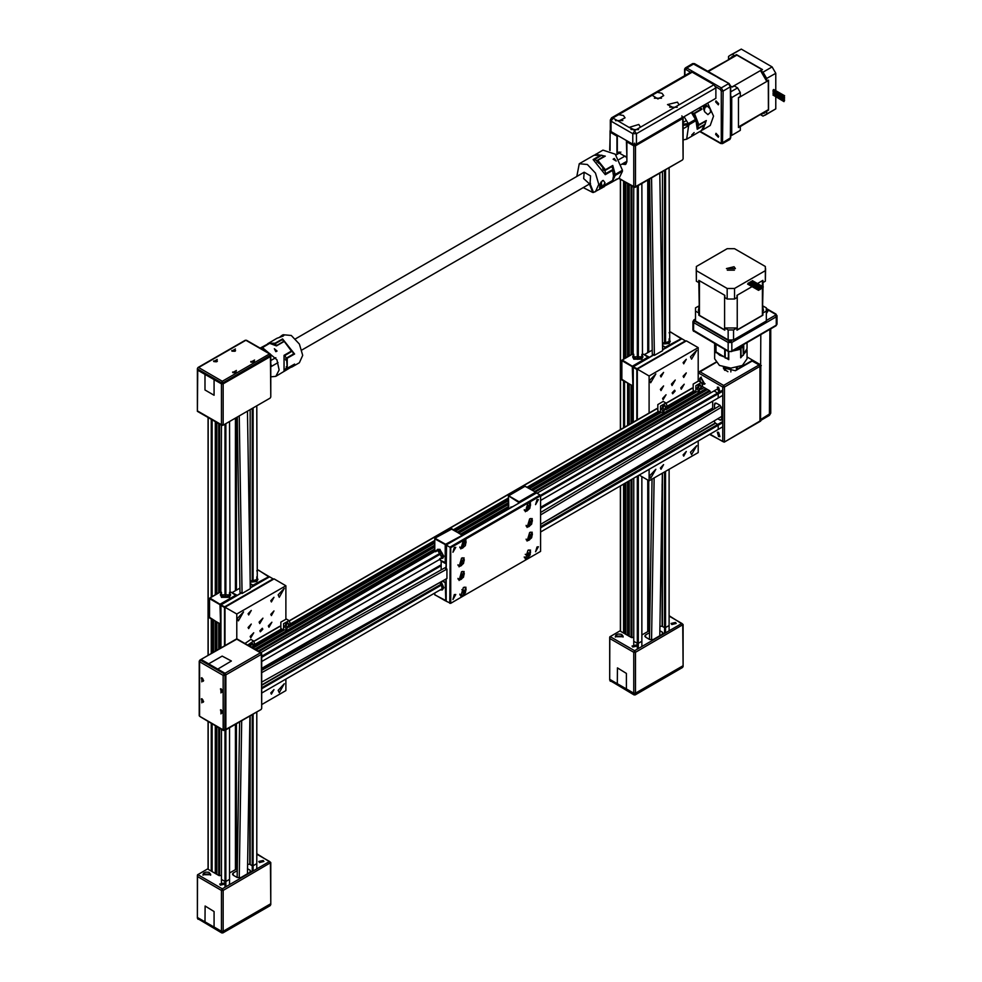 <?xml version="1.0" encoding="UTF-8"?>
<svg xmlns="http://www.w3.org/2000/svg" width="982" height="982" viewBox="0 0 982 982"><rect width="100%" height="100%" fill="white"/><g stroke="black" fill="none" stroke-linecap="round" stroke-linejoin="round"><path stroke-width="1.47" d="M251.809 865.461L249.809 864.307L249.809 722.224M250.165 409.592L250.165 580.362M250.165 715.817L250.165 864.516M247.55 864.307L249.809 864.307L249.809 722.261M213.524 620.256L213.524 652.208L213.524 620.256M235.643 869.536L235.643 724.2M235.643 590.575L235.643 417.976M236.367 417.559L236.367 590.17M236.367 723.783L236.367 869.131M235.459 869.647L235.459 724.311M235.459 590.698L235.459 418.087M221.38 882.683L221.38 729.295M225.013 597.338L220.84 594.883L221.38 425.169M225.013 887.212L225.013 729.908L223.196 729.908L199.579 716.271L199.579 661.745L223.196 675.371L223.196 729.908L224.743 730.498L225.013 675.371L224.105 673.799L200.488 660.174L201.396 659.646L225.013 673.271L225.921 674.855L225.921 729.381L225.013 729.908L225.921 729.381L225.921 886.697M225.921 597.338L225.013 597.289L225.013 424.114M229.555 421.499L230.095 594.883L225.921 597.24L225.921 423.598M229.555 884.598L229.555 727.723M256.805 868.861L256.805 711.987M250.128 580.362L253.16 581.602L257.333 579.159L256.805 405.762M253.172 870.96L253.172 714.086M253.172 581.565L253.172 407.861M252.264 871.488L252.264 714.614M252.264 581.602L252.264 408.389M249.993 872.274L250.741 871.23L249.993 870.175L249.993 872.274L240.909 877.515L237.276 877.515L233.188 875.158L233.188 873.059L232.427 874.103L233.188 875.158M247.489 868.726L249.993 870.175M256.805 854.18L269.51 861.521L222.288 888.796L221.38 890.367L221.38 931.267L223.196 931.267L221.38 931.267L214.113 927.069L214.113 911.505L205.164 905.969L205.029 921.828L197.763 917.63L221.38 931.267L221.38 932.311L197.763 918.673L197.394 917.102L197.517 874.888L207.57 868.972L218.925 875.527L221.38 875.453M256.351 863.878L253.626 865.461M237.276 868.604L229.555 873.059M229.101 879.614L226.376 881.185M224.559 881.185L221.834 879.614M233.188 873.059L237.239 870.715M259.518 862.577L258.769 861.521L263.151 860.478L263.913 861.521L259.518 862.577M220.471 885.126L219.722 884.07L224.105 883.027L224.853 884.07L220.471 885.126M197.763 876.73L221.38 890.367L223.196 890.367L270.799 862.577L269.51 861.521L270.418 863.092L270.799 903.477L270.16 905.637L270.799 904.52L223.196 932.311L221.38 932.311L222.926 932.9L223.196 931.267L270.418 903.992L223.196 931.267L223.196 890.367L222.288 888.796L197.763 874.631M210.627 874.741L203.065 874.741M204.219 872.691L202.992 874.324L210.7 874.324L210.7 875.158M219.772 592.293L221.38 592.256L219.514 592.269L209.841 598.038L219.416 592.514M221.38 592.527L221.38 597.24L229.555 597.24L229.555 592.527M219.931 623.779L209.485 617.752L209.485 598.664L219.931 604.691L220.545 624.012L209.583 617.985L209.326 598.455L209.841 598.038L220.655 604.691L220.287 604.065L235.913 595.043L236.269 595.669L231.519 592.514M229.555 592.416L231.151 592.293M221.38 593.091L220.324 594.883L230.598 594.883L229.309 597.375M221.625 597.375L220.324 594.883M220.925 623.791L220.029 624.012L209.485 617.334M230.598 594.883L229.555 593.091M256.805 570.923L257.8 570.346M250.152 582.154L256.805 581.516L256.805 576.802M253.172 585.886L252.73 585.456M256.805 577.355L257.849 579.675L256.56 581.651M250.177 583.566L252.988 585.186L269.117 576.581L258.524 570.346M257.849 579.159L250.152 581.725M250.25 587.923L269.51 576.802L273.143 578.889L225.013 606.68L225.013 607.465M242.075 592.637L220.925 604.851L225.234 607.072M220.925 647.936L220.925 605.378L224.559 607.465L224.559 645.837M242.063 592.121L236.822 595.669M253.172 586.229L250.238 587.396M232.28 592.772L236.822 595.153M239.927 588.108L232.28 592.527M253.172 585.714L250.189 583.983M239.24 877.945L241.732 720.69M247.403 873.771L249.907 715.976M237.141 877.442L239.608 721.917M240.001 592.281L237.227 417.068M247.452 411.163L250.263 588.746L242.088 593.459L239.289 415.877M270.799 360.541L275.795 357.657M270.799 366.838L278.041 362.653M214.113 395.194L205.029 389.952L205.029 374.387L197.763 370.202L197.763 369.146L221.38 382.784L221.38 383.827L214.113 379.641L214.113 395.194M270.418 356.564L223.196 383.827L221.38 383.827L223.196 383.827L222.288 381.212L198.671 367.575L245.905 340.312L269.51 353.937L222.288 381.212L221.38 382.784L223.196 382.784L270.799 354.993L269.51 353.937L270.418 356.564L223.196 383.827L223.196 424.727L221.38 424.727L221.65 425.316L222.926 425.316L270.16 398.054L270.799 396.937L270.418 356.564M197.763 411.102L221.38 424.727L221.38 383.827L197.763 370.202L197.394 411.311L197.394 368.631L198.033 367.513L197.394 368.631L198.033 367.513L245.255 340.251L246.543 340.251L245.255 340.251M664.139 627.4L662.138 626.246L662.138 484.163L662.138 626.246L659.879 626.246M662.494 171.531L662.494 342.301L664.593 343.467L664.593 170.328M662.494 473.128L662.494 626.455M625.853 182.578L625.853 357.681L625.853 182.578M625.853 482.751L625.853 634.347L625.853 482.751M647.973 631.487L647.973 480.161M647.973 352.526L647.973 179.915M648.697 179.51L648.697 352.108M648.697 480.579L648.697 631.07M647.789 631.598L647.789 480.051M647.789 352.636L647.789 180.025M633.709 644.622L633.709 478.222M637.343 359.277L633.169 356.834L633.709 187.108M637.343 649.163L637.343 476.123M638.239 359.277L637.343 359.24L637.343 186.064M638.251 648.636L638.251 475.595M641.884 183.438L642.424 356.834L638.251 359.191L638.251 185.537M641.884 646.537L641.884 476.651M669.123 630.812L669.123 469.31M665.489 343.553L669.663 341.098L669.123 167.713M665.501 632.911L665.501 471.397M664.593 343.553L665.501 343.504L665.501 169.8M664.593 633.427L664.593 471.925M662.322 634.212L663.071 633.169L662.322 632.126L662.322 634.212L653.239 639.466L649.605 639.466L645.518 637.097L645.518 634.998L644.757 636.054L645.518 637.097M659.806 630.677L662.322 632.126M669.123 616.131L681.839 623.472L634.618 650.735L633.709 652.306L633.709 693.206L635.526 693.206L633.709 693.206L626.442 689.008L626.442 673.456L617.494 667.92L617.359 683.767L610.092 679.569L633.709 693.206L633.709 694.262L610.092 680.624L609.724 679.053L609.847 636.839L619.9 630.91L631.254 637.465L633.709 637.392M668.668 625.829L665.956 627.4M649.605 630.542L641.884 634.998M641.43 641.553L638.705 643.136M636.888 643.136L634.163 641.553M645.518 634.998L649.568 632.666M671.848 624.515L671.099 623.472L675.481 622.416L676.242 623.472L671.848 624.515M632.801 647.064L632.052 646.021L636.434 644.965L637.183 646.021L632.801 647.064M610.092 638.668L633.709 652.306L635.526 652.306L683.128 624.515L681.839 623.472L682.748 625.043L683.128 665.415L682.49 667.576L683.128 666.471L635.526 694.262L633.709 694.262L635.256 694.839L635.526 693.206L682.748 665.943L635.526 693.206L635.526 652.306L634.618 650.735L610.092 636.582M622.956 636.68L615.395 636.68M616.549 634.642L615.321 636.262L623.03 636.262L623.03 637.097M632.101 354.244L633.709 354.195L631.843 354.22L622.171 359.977L631.745 354.453M633.709 354.465L633.709 359.191L641.884 359.191L641.884 354.465M632.261 385.717L621.815 379.69L621.815 360.603L632.261 366.63L632.874 385.963L621.913 379.924L621.655 360.394L622.171 359.977L632.985 366.63L632.617 366.004L648.243 356.982L648.599 357.62L643.848 354.453M641.884 354.367L643.48 354.244M633.709 355.03L632.654 356.834L642.928 356.834L641.639 359.326M633.942 359.326L632.654 356.834M633.255 385.742L632.359 385.963L621.815 379.273M642.928 356.834L641.884 355.03M669.123 332.873L670.129 332.297M662.482 344.093L669.123 343.454L669.123 338.741M669.123 339.306L670.178 341.626L668.889 343.59M662.506 345.504L665.317 347.125L681.447 338.532L670.853 332.297M670.178 341.098L662.482 343.675M662.58 349.862L681.839 338.741L685.473 340.84L637.343 368.631L637.343 369.416M654.405 354.588L633.255 366.789L637.563 369.023M633.255 422.162L633.255 367.317L636.888 369.416L636.888 420.063M654.393 354.06L649.151 357.62M665.501 348.18L662.568 349.347M644.609 354.711L649.151 357.092M652.257 350.046L644.609 354.465M665.501 347.653L662.519 345.934M651.569 639.896L654.135 477.964M659.732 635.71L662.31 473.238M649.47 639.38L652.011 479.191M652.33 354.22L649.556 179.006M659.781 173.102L662.592 350.684L654.417 355.398L651.618 177.816M619.09 159.452L625.117 155.978M683.128 122.492L685.608 121.056M615.898 155.009L620.882 152.136M621.348 164.448L626.897 161.244L625.436 164.473L621.901 164.129M683.128 128.777L688.922 125.438M626.897 160.901L626.897 158.102M625.976 162.104L626.823 162.177M626.847 161.993L625.509 162.042M626.442 157.145L617.359 151.903L617.359 136.338L610.092 132.14L610.092 131.097L633.709 144.722L633.709 145.778L626.442 141.58L626.897 156.875M681.839 115.888L682.748 118.503L635.526 145.778L633.709 145.778L635.526 145.778L634.618 143.151L633.709 144.722L635.526 144.722L683.128 116.932M623.717 163.073L626.221 163.749M619.016 178.196L633.979 187.267L635.256 187.267L635.526 186.678L633.709 186.678L633.709 145.778L626.897 141.838L626.897 161.244M618.721 152.382L618.721 153.376M616.905 154.432L616.905 136.081L610.092 132.14L610.092 150.43M682.748 118.503L635.526 145.778L635.526 186.678L682.49 159.992L683.128 158.888L682.748 118.503M672.216 392.8L674.695 390.185L675.125 391.118L672.645 393.745L672.216 392.8M662.543 398.385L666.029 394.703L663.145 399.711L662.543 398.385M680.71 387.902L684.196 384.22L681.312 389.216L680.71 387.902M683.141 376.266L686.344 372.878L683.693 377.481L683.141 376.266M683.141 362.628L686.344 359.252L683.693 363.843L683.141 362.628M660.444 375.738L663.648 372.362L660.984 376.953L660.444 375.738M660.444 389.375L663.648 385.987L660.984 390.591L660.444 389.375M660.444 468.033L663.648 464.646L660.984 469.249L660.444 468.033M683.141 454.924L686.344 451.536L683.693 456.139L683.141 454.924M671.442 384.072L675.248 380.046L672.093 385.521L671.442 384.072M649.605 380.427L655.804 373.884L650.661 382.784L649.605 380.427M690.469 356.834L696.668 350.279L691.537 359.179L690.469 356.834M649.605 475.865L655.804 469.31L650.661 478.209L649.605 475.865M690.469 452.26L696.668 445.718L691.537 454.617L690.469 452.26M639.159 475.067L649.151 480.836L649.151 469.31M649.151 412.98L649.151 375.971L698.19 347.653L698.19 380.758L698.19 372.829L722.715 386.982L722.715 441.519L709.998 434.179M637.343 419.793L637.343 369.158L649.151 375.971M637.343 369.158L686.381 340.84L698.19 347.653M698.19 440.992L698.19 452.53L649.151 480.836M259.886 630.861L262.366 628.235L262.795 629.18L260.316 631.794L259.886 630.861M250.214 636.446L253.7 632.764L250.815 637.76L250.214 636.446M268.381 625.951L271.867 622.269L268.982 627.277L268.381 625.951M270.811 614.327L274.015 610.939L271.363 615.542L270.811 614.327M270.811 600.689L274.015 597.302L271.363 601.905L270.811 600.689M248.115 613.799L251.318 610.411L248.655 615.014L248.115 613.799M248.115 627.437L251.318 624.049L248.655 628.652L248.115 627.437M270.811 692.973L274.015 689.597L271.363 694.188L270.811 692.973M259.113 622.134L262.918 618.108L259.764 623.582L259.113 622.134M237.276 618.488L243.475 611.933L238.331 620.833L237.276 618.488M278.139 594.883L284.338 588.341L279.207 597.24L278.139 594.883M278.139 690.321L284.338 683.779L279.207 692.666L278.139 690.321M236.822 639.196L260.426 652.834L261.335 654.405L260.426 652.834L225.013 673.271L223.196 675.371L225.013 675.371L225.921 674.855L225.013 673.271L217.746 669.086L231.408 661.046L222.141 656.062L208.663 663.844L200.758 659.585L236.822 639.196L236.822 614.02L285.86 585.714L285.86 618.807M225.013 645.579L225.013 607.207L236.822 614.02M225.013 607.207L274.052 578.889L285.86 585.714M285.86 679.041L285.86 690.579L261.715 704.524M697.097 388.479L698.337 387.951L699.38 385.251L701.197 386.294L700.154 388.995L698.055 390.21L696.999 388.712L698.055 386.012L700.154 384.797L701.197 386.294M698.337 387.951L700.154 388.995M698.877 391.56L695.919 391.965L695.919 385.668L701.369 382.514L702.498 385.288M698.644 391.695L702.511 385.533L698.644 391.695M695.919 391.965L693.194 390.394L693.194 384.097L698.644 380.942L701.369 382.514M284.768 626.528L286.007 626L287.051 623.3L288.868 624.356L287.824 627.056L285.725 628.259L284.67 626.774L285.725 624.073L287.824 622.858L288.868 624.356M286.007 626L287.824 627.056M286.548 629.609L283.589 630.027L283.589 623.73L289.039 620.575L290.169 623.349M286.314 629.757L290.181 623.595L286.314 629.757M283.589 630.027L280.864 628.455L280.864 622.146L286.327 619.004L289.039 620.575M661.672 408.929L662.911 408.402L663.955 405.701L665.771 406.744L664.728 409.445L662.629 410.66L661.586 409.163L662.629 406.462L664.728 405.247L665.771 406.744M662.911 408.402L664.728 409.445M663.464 412.01L660.493 412.415L660.493 406.118L665.956 402.964L667.073 405.738M663.231 412.145L667.085 405.983L663.231 412.145M660.493 412.415L657.768 410.844L657.768 404.547L663.231 401.392L665.956 402.964M250.312 646.549L251.625 643.75L253.442 644.806L252.178 647.629M249.661 646.168L250.3 644.523L252.399 643.308L253.442 644.806M250.582 646.451L252.399 647.506M247.722 645.051L253.626 641.025L254.743 643.799M253.209 648.23L254.755 644.045L248.495 645.505M244.997 643.48L250.901 639.454L253.626 641.025M417.203 595.141L261.715 684.908L417.24 595.117M566.123 509.167L715.264 423.058L717.265 424.212M715.633 423.267L543.439 522.682M261.715 688.787L442.121 584.646L439.58 582.645L261.715 685.326M566.16 509.142L715.264 423.058L714.086 421.008M704.143 387.583L701.308 389.216L704.143 387.583M665.882 409.678L696.275 392.125L665.894 409.666M660.849 412.575L529.372 488.484L660.861 412.575M508.136 500.746L455.808 530.955L508.136 500.759M288.978 627.289L434.572 543.218L288.978 627.277M283.945 630.186L253.565 647.727L283.945 630.186M261.715 668.558L441.163 564.957M540.616 507.547L712.723 408.181M712.723 409.003L540.616 508.369M441.163 565.792L261.715 669.393M261.715 668.337L441.163 564.736M540.616 507.326L712.723 407.96M260.807 652.613L437.493 549.981L441.704 552.375M536.982 493.16L716.97 389.253M261.715 656.283L441.618 552.412M540.616 495.259L722.715 390.124M261.715 657.326L442.146 553.148L442.121 557.997L261.715 661.524M540.616 496.303L722.715 391.18M540.616 500.501L722.715 395.365M261.715 692.985L442.072 588.856M540.616 531.962L722.715 426.826M540.616 527.776L722.715 422.641M261.715 687.744L441.618 583.873M540.616 526.72L722.715 421.585M714.54 408.856L714.54 404.289L716.357 403.234L719.99 405.333L721.807 408.475L721.807 418.97L719.99 420.014L717.842 418.774M747.069 356.994L759.945 364.432L760.854 366.004L760.596 421.131L761.234 420.014L759.687 421.659L759.037 421.585L759.945 421.069L759.945 366.532L759.037 364.96L752.224 361.02L735.432 370.73L723.366 367.845L723.489 367.084M724.851 367.44L723.611 368.888M702.4 386.577L709.569 390.713L710.722 392.861M714.54 391.18L717.265 392.751M718.173 394.322L718.173 397.465M712.723 401.135L712.723 409.936M718.173 425.783L718.173 428.925M718.628 436.536L717.339 432.215L718.628 432.338L719.916 436.659L718.628 436.536M718.628 391.437L717.339 387.117L718.628 387.239L719.916 391.56L718.628 391.437M719.99 420.014L721.267 420.149L721.807 418.97M716.357 403.234L715.068 403.111L714.54 404.289M759.945 364.432L723.624 385.41L700.006 371.773L698.19 372.829M761.234 365.488L724.532 386.982L723.624 385.41L722.715 386.982L724.532 386.982L724.532 441.519L722.715 441.519L724.262 442.096L759.945 421.069L759.945 366.532L759.037 364.96L751.77 360.762L738.304 368.545L737.2 368.287L737.298 367.354M737.2 369.011L736.34 367.71M727.969 371.662L725.44 370.054M737.138 369.735L736.623 368.974M725.146 368.974L724.507 370.054M724.777 370.288L725.44 368.594M736.34 368.594L736.966 369.833M736.34 370.202L736.34 367.563M725.44 370.349L725.44 367.563M730.89 371.908L730.89 368.115M700.927 377.358L704.72 383.913M225.921 729.381L261.077 709.52L261.715 708.415L261.335 654.405L225.921 674.855L225.651 729.97L223.466 730.498L200.488 716.799M434.719 550.35L434.719 538.885L434.572 550.141L435.48 551.761L434.719 549.932M439.801 558.709L443.889 556.352L439.801 549.269L435.713 551.626M451.254 528.917L462.571 535.165L445.521 544.286L435.087 538.259L434.719 538.885L445.889 544.912L445.521 544.286L445.165 544.912L445.165 562.956L445.889 562.956L440.329 560.256L439.715 558.758M436.204 551.344L437.69 549.282L440.034 549.417M443.889 556.07L442.833 558.169L440.292 558.427M462.571 535.595L451.511 528.623L434.83 538.234L451.978 528.917M441.63 552.412L442.121 553.185M437.236 549.539L442.379 558.439M508.86 508.872L508.283 507.461M508.283 507.878L508.394 495.763L508.774 508.922M512.886 506.552L509.314 508.615M509.904 508.271L512.751 506.626M524.818 486.446L525.542 486.446M518.729 503.177L519.097 501.814L518.729 502.44L508.394 495.763L524.916 486.213L535.877 492.24L536.135 493.124M510.8 507.068L512.297 506.884M439.801 590.17L443.889 587.813L441.127 581.749M434.719 594.257L434.719 593.103M443.889 587.531L442.379 589.9L440.758 581.958M445.165 600.714L434.719 594.675L445.779 600.947L445.165 582.67L442.366 581.062M442.072 588.869L442.146 584.609M440.292 589.887L442.379 589.9M529.715 518.852L532.281 518.606L527.15 527.506L529.715 518.852M529.715 532.49L532.281 532.232L527.15 541.131L529.715 532.49M461.601 558.181L464.167 557.923L459.036 566.823L461.601 558.181M461.601 571.819L464.167 571.561L459.036 580.46L461.601 571.819M446.159 569.499L446.614 544.814L536.528 492.903L540.161 495.002L450.247 546.913L449.793 603.279L450.701 603.279L446.159 601.18L446.159 578.938M450.701 547.698L446.159 545.071L450.701 547.698L540.616 495.787L540.616 551.368L463.418 595.939L450.701 603.279L450.701 547.698M463.418 595.939L460.853 596.197L463.418 587.543L465.984 587.297L463.418 595.939M527.899 558.709L525.333 558.967L527.899 550.313L530.464 550.067L527.899 558.709M527.899 503.128L530.464 502.87L525.333 511.769L527.899 503.128M463.418 540.358L465.984 540.1L460.853 548.999L463.418 540.358M454.335 594.626L455.783 594.478L452.886 599.486L454.335 594.626M454.335 547.428L455.783 547.293L452.886 552.301L454.335 547.428M536.982 499.715L538.431 499.568L535.534 504.576L536.982 499.715M536.982 546.913L538.431 546.765L535.534 551.774L536.982 546.913M463.529 545.747L462.277 546.029L461.982 544.715L464.204 542.862L463.529 545.747L462.019 544.887M462.878 543.242L464.486 544.163M528.304 505.521L529.028 506.368L527.125 508.909L526.413 508.062L527.003 506.368L528.304 505.521M527.948 505.755L529.028 506.368M528.439 508.062L526.745 507.093M526.413 555.247L528.304 552.719L529.028 553.566L528.439 555.26L527.125 556.094L526.413 555.247M526.745 554.278L528.439 555.26M527.948 552.94L529.028 553.566M462.129 591.471L463.283 590.096L464.4 590.256L463.185 593.177L462.08 593.018L462.129 591.471M462.092 592.551L463.185 593.177M462.669 590.833L464.351 591.802M445.705 579.184L446.159 582.301M446.159 563.423L445.705 569.744M445.705 563.693L441.163 561.066L441.163 569.916M442.735 580.853L445.705 582.559M528.856 522.043L530.17 521.258L530.845 522.154L528.905 524.634L528.23 523.737L528.856 522.043M530.845 522.154L529.74 521.516M528.549 522.878L530.219 523.848M528.856 535.681L530.17 534.883L530.845 535.791L528.905 538.271L528.23 537.363L528.856 535.681M530.845 535.791L529.74 535.153M528.549 536.516L530.219 537.485M460.742 561.373L462.056 560.587L462.731 561.483L460.791 563.963L460.104 563.067L460.742 561.373M462.731 561.483L461.614 560.845M460.423 562.207L462.105 563.177M460.742 575.01L462.056 574.212L462.731 575.121L460.791 577.6L460.104 576.692L460.742 575.01M462.731 575.121L461.614 574.47M460.423 575.845L462.105 576.802M261.715 672.731L446.884 569.094L446.884 578.533L261.715 682.171M261.715 670.35L444.797 567.878M540.616 514.924L721.5 407.149M540.616 524.363L721.807 416.417M540.616 512.469L720.211 405.48M598.468 163.307L598.148 161.76L604.065 169.1L602.666 168.769M604.065 169.1L605.403 169.776L597.854 160.373L598.148 161.76M602.838 169.064L605.403 169.776L612.805 165.492L615.174 174.403L622.441 170.205L615.174 154.235L602.911 150.111L594.846 154.874M621.532 170.733L622.441 171.261L615.174 175.447L613.468 174.465M613.369 173.36L615.174 174.403M597.854 160.373L605.256 156.101L595.644 154.309M612.437 181.375L615.174 175.447M622.441 171.261L619.09 178.147L605.207 185.77M612.805 181.621L604.838 185.979M603.537 187.022L604.421 186.617M615.874 179.522L618.059 178.736M613.099 159.219L614.302 158.519L616.217 161.036L613.099 159.219M605.182 174.465L613.173 169.407L611.565 166.216M604.568 185.88L612.056 181.805L612.952 179.608M604.077 156.776L601.671 155.144L594 159.992M597.203 162.153L596.675 160.643L594.405 159.33M596.675 160.643L603.942 156.445M605.17 174.428L605.906 173.605L604.765 170.672L612.032 166.486M605.906 173.605L613.173 169.407M604.765 170.672L603.353 169.996M604.789 186.003L605.919 184.383L613.185 180.185M589.249 183.622L583.652 178.589L584.18 172.194L590.599 175.913L590.035 183.548M595.485 191.772L598.836 184.37L595.485 173.09L587.383 164.546L579.294 163.749L593.963 155.279L600.542 155.316L593.14 159.6L605.231 174.649L612.633 170.365L613.505 175.901L612.633 180.442L605.231 184.714L602.752 187.587L593.496 192.46L590.072 183.634M579.294 163.749L576.753 176.49M583.173 187.611L592.711 192.533L589.409 184.015M600.149 183.757L600.076 188.409L602.825 186.543L605.035 182.775L603.341 180.381L602.383 180.7L599.585 185.917M599.658 185.537L600.346 185.475M593.374 192.153L592.711 192.533M613.492 175.631L612.633 170.365M600.542 155.316L600.186 155.991M285.087 342.497L291.433 351.04L285.087 342.497M291.261 367.035L275.795 376.352L279.109 369.919L276.912 359.817L262.378 347.567L269.645 343.369L276.482 345.91L283.884 341.638M291.249 367.047L284.031 371.442L284.031 355.312L291.433 351.04M270.799 364.027L271.425 365.635M262.231 349.31L261.593 347.628L268.97 343.749M260.07 348.058L268.847 343.442M261.593 347.628L260.095 348.07M270.799 376.843L275.795 376.352M277.034 351.004L275.819 351.691L274.371 348.696L277.034 351.004M263.286 349.911L262.378 347.567M274.346 344.584L274.764 343.921L277.145 345.529M285.922 368.275L284.866 370.484M284.559 355.005L286.228 358.234L285.492 359.056M293.446 364.715L292.341 366.409L285.075 370.607M293.483 364.801L286.216 368.999M291.261 350.549L292.366 351.114L293.495 354.036L286.228 358.234M292.366 351.114L285.099 355.312M293.495 354.036L285.504 359.081M274.764 343.921L282.03 339.735L284.301 341.049L277.034 345.247M284.301 341.049L284.719 342.227M285.787 360.099L287.223 358.246L294.625 353.974L282.534 338.925L275.132 343.197L268.552 343.148L276.985 338.287L283.135 336.053L284.264 334.948L282.178 335.279L283.221 334.69L291.31 335.488L299.4 344.031L302.751 355.312L299.4 362.714L292.133 366.912L294.625 364.04L287.223 368.311L287.223 358.246L285.602 359.387M291.249 367.317L292.133 366.912M282.534 338.925L282.104 339.772M268.552 343.148L267.755 343.712M282.178 335.279L279.183 337.501M270.025 343.369L275.132 343.197L274.727 343.97M286.646 359.559L287.223 368.311M286.646 367.378L286.278 366.667M783.832 98.163L784.606 97.341L783.832 98.163M783.967 98.458L772.932 91.866L773.718 91.056L784.606 97.341M783.832 101.306L784.606 100.495L783.832 101.306M783.967 101.6L772.932 95.021L773.718 94.198L784.606 100.495M783.832 99.734L784.606 98.924L783.832 99.734M783.967 100.029L772.932 93.45L773.718 92.627L784.606 98.924M783.832 96.592L784.606 95.77L783.832 96.592M783.967 96.887L772.932 90.295L773.718 89.485L784.606 95.77M728.656 59.116L736.525 54.648L762.486 69.636L760.571 70.729L766.672 81.297L768.575 80.193L768.575 110.156L760.768 114.734M775.755 96.862L775.755 108.83L766.672 114.072L766.672 111.261M766.672 81.297L766.672 78.474L775.755 73.233L775.755 90.663M764.831 112.918L762.683 113.642M730.571 58.024L732.265 56.514M708.218 70.925L736.905 55.078L762.216 69.783M768.317 80.34L768.39 109.616L740.33 126.543M760.633 114.82L763.014 116.183L766.672 114.072M734.622 55.753L732.179 54.341L730.264 55.238L728.521 56.453L728.521 59.202M766.672 78.474L763.014 72.14L760.571 70.729M732.179 54.341L741.263 49.1L772.097 66.899L775.755 73.233M772.097 66.899L763.014 72.14M775.755 108.83L764.941 115.299M730.264 55.238L741.263 49.1M768.39 109.616L738.427 126.924M738.427 97.832L768.39 80.524M762.106 69.624L732.13 86.932M708.317 71.588L736.905 55.078M730.718 135.172L731.7 135.344L730.718 135.909M730.792 135.123L730.718 97.672M730.718 95.88L731.7 97.586L730.792 97.807M740.33 92.603L731.7 97.586L731.7 135.344L740.33 130.361L740.33 126.469L738.427 127.574L738.427 97.599L740.33 96.494L740.33 92.603L737.605 87.889L734.241 85.937L732.327 87.042L730.706 86.109M707.752 71.269L704.376 69.317M730.718 91.866L737.605 87.889M703.407 107.762L704.524 106.989L705.051 107.725L703.763 109.518M704.143 107.21L705.051 107.725M703.529 108.499L704.524 109.088M702.13 130.103L703.014 129.698L706.267 120.479L698.865 124.751L694.507 113.519L693.893 116.183M694.053 116.465L694.507 113.519L701.909 109.235L700.424 107.259M707.678 103.061L713.521 116.146L710.281 125.5L703.014 129.698M710.121 108.72L706.451 105.381L703.37 107.148L704.671 111.862L707.948 114.71L710.575 112.255L710.121 108.72M694.434 115.041L698.865 124.751M697.809 123.769L696.606 122.664M690.518 122.333L688.284 123.622M688.21 123.646L686.946 123.769M703.861 124.898L704.585 124.947L701.332 130.667L686.663 139.137L688.701 124.812L695.968 120.626L697.183 129.219L704.585 124.947M683.128 124.1L688.247 123.646L695.514 119.448L691.34 112.5M693.034 120.884L695.968 120.626M688.247 123.646L684.073 116.698M683.128 139.874L686.663 139.137M686.651 115.213L688.75 113.998M693.059 134.473L691.696 135.074L694.102 132.521L691.856 135.172M683.128 125.315L688.701 124.812M696.999 124.432L698.042 125.635L698.042 128.261L697.269 128.274M692.175 112.022L693.402 113.617L693.28 115.176M705.088 121.154L705.309 124.063L698.042 128.261M705.309 121.449L698.042 125.635M699.442 107.824L700.669 109.419L693.402 113.617M706.991 71.256L702.842 68.863M721.524 79.652L717.363 77.247M715.571 134.399L716.038 133.368L718.75 136.24L718.284 137.259L715.571 134.399M715.571 101.919L716.038 100.888L718.75 103.761L718.284 104.779L715.571 101.919M638.607 129.575L630.972 129.538M638.84 124.456L640.497 127.169L635.366 130.14L629.045 127.353L638.84 124.456M622.883 120.528L615.53 120.626M623.398 115.545L625.092 117.901L618.39 121.203L613.603 118.441L613.566 117.558L618.697 114.587L623.398 115.545M661.487 98.237L654.331 98.237M657.302 92.308L662.003 93.265L663.697 95.622L657.915 98.961L652.158 95.266L692.2 72.152L690.911 72.03L611.54 117.852L610.252 120.086L611 121.13L613.566 117.558M677.212 107.296L669.773 107.161M673.959 107.848L667.576 104.534L677.433 102.177L679.102 104.89L640.497 127.169M635.366 130.14L632.801 133.712L636.434 133.712L636.434 144.207L715.817 98.372L715.817 87.889L714 84.734L679.102 104.89M611 131.613L632.801 144.207L632.801 133.712L611 121.13L611 131.613L610.252 130.569M692.2 72.152L714 84.734M734.07 266.748L735.383 268.577L726.385 268.577L734.07 266.748M727.306 270.148L734.462 270.148M760.178 289.53L760.498 288.45L760.178 289.53M749.278 283.233L749.597 282.153L760.498 288.45M762.904 287.959L763.223 286.879L762.904 287.959M752.003 281.662L752.322 280.582L763.223 286.879M761.541 288.745L761.86 287.665L761.541 288.745M750.641 282.448L750.96 281.368L761.86 287.665M758.816 290.316L759.135 289.236L758.816 290.316M747.916 284.019L748.235 282.939L759.135 289.236M757.453 283.553L762.94 280.386L762.94 282.583L765.371 281.183L765.371 266.466L734.548 248.667L727.232 248.667L696.398 266.466L696.398 270.688L727.232 288.487L734.548 288.487L765.371 270.688M752.089 286.646L736.979 295.373L736.979 297.571L734.548 298.982L734.548 288.487M696.213 268.577L696.398 281.183L698.84 282.583L698.84 280.386L724.79 295.373L724.79 297.571L727.232 298.982L734.548 298.982M765.567 268.577L765.371 281.183M727.232 288.487L727.232 298.982M696.398 281.183L696.398 270.688M762.376 280.705L762.376 286.388M762.376 287.873L762.376 315.32L737.187 329.866L737.187 295.251M724.593 295.251L724.593 329.866L699.405 315.32L699.405 280.705M763.002 287.886L762.376 315.32M699.405 315.32L698.779 282.546M728.423 340.042L733.615 339.895L728.423 340.042M698.84 313L695.465 311.048L695.465 321.016L728.165 339.895L728.165 329.927L724.79 327.988L724.79 330.185L698.84 315.197L698.779 306.151M736.979 327.988L733.615 329.927L733.615 339.895L766.304 321.016L766.304 311.048L762.94 313L762.94 315.197L736.979 330.185L736.979 327.988L724.79 327.988M698.325 310.582L698.779 308.348M763.002 308.348L763.456 310.582M763.002 306.151L762.94 313M695.465 311.048L695.465 307.906L698.779 305.991M763.002 305.991L766.304 307.906L766.304 311.048M733.615 329.927L728.165 329.927M747.069 342.522L747.069 348.438L743.742 354.109L743.742 345.566L736.402 348.671M743.742 354.109L743.337 353.471M715.952 344.289L715.952 352.035L719.438 355.042L724.667 357.067L724.667 349.322M719.671 355.177L724.667 357.067M715.227 351.384L728.804 359.645L728.804 351.666M732.118 351.151L740.71 349.261L740.71 357.804L747.069 350.378L746.983 349.408M747.069 350.378L747.069 358.774L742.331 365.378L730.89 368.115L719.438 365.378L714.7 358.774L714.7 343.565M714.835 351.581L714.835 343.651M737.863 348.328L740.71 349.261M739.372 348.831L733.922 350.108M740.71 356.441L743.337 355.177L742.969 346.106M724.851 349.432L725.232 358.013L728.804 358.209M715.043 343.761L715.043 350.844L716.504 352.722M739.507 347.8L741.079 348.107L743.337 346.793M741.079 348.107L741.079 356.491M728.337 351.446L728.337 358.479M725.232 349.653L725.232 358.013M715.89 344.252L715.89 352.636M766.304 308.581L767.924 311.048L766.304 313.651M760.854 334.555L760.326 420.664M219.612 875.735L219.612 728.276M219.612 648.697L219.612 623.766M219.612 592.232L219.612 424.138M212.161 871.623L212.161 723.967M212.161 652.993L212.161 619.47M212.161 596.516L212.161 419.842M211.253 419.314L211.253 597.044M211.253 618.942L211.253 653.521M211.253 723.452L211.253 871.095M208.209 869.34L208.209 721.696M208.209 655.276L208.209 417.559M216.887 874.348L216.887 726.705M216.887 650.268L216.887 622.195M216.887 593.791L216.887 422.567M218.704 423.623L218.704 592.747M218.704 623.239L218.704 649.225M218.704 727.748L218.704 875.392M216.2 873.955L216.2 726.299M216.2 650.661L216.2 621.802M216.2 594.184L216.2 422.174M215.291 421.659L215.291 594.711M215.291 621.275L215.291 651.189M215.291 725.784L215.291 873.428M197.763 918.673L198.033 919.262L197.763 918.673M198.671 919.201L221.65 932.9L222.926 932.9L270.16 905.637M202.992 875.158L203.458 873.207L205.668 872.09L208.835 872.311L210.7 874.324L209.473 872.691M210.443 874.103L203.249 874.103L210.443 874.103M220.655 623.779L220.655 604.691L236.269 595.988M236.429 595.902L231.408 592.269L229.763 592.293M253.344 586.131L268.97 577.109M213.916 361.683L213.548 361.02L217.403 361.02L217.034 361.683M214.199 361.622L216.752 361.622M232.992 372.694L232.624 372.031L236.478 372.031L236.11 372.694M233.274 372.632L235.827 372.632M251.159 362.198L250.791 361.548L254.645 361.548L254.264 362.198M251.429 362.149L253.994 362.149M232.083 351.188L231.715 350.537L235.57 350.537L235.201 351.188M232.366 351.139L234.919 351.139M232.734 372.559L236.367 370.46L232.734 372.559M231.826 351.065L235.459 348.966L231.826 351.065M250.901 362.076L254.534 359.977L250.901 362.076M213.659 361.548L217.292 359.449L213.659 361.548M631.942 637.674L631.942 479.241M631.942 422.923L631.942 385.717M631.942 354.183L631.942 186.089M624.491 633.562L624.491 483.537M624.491 427.219L624.491 381.409M624.491 358.467L624.491 181.793M623.582 181.265L623.582 358.995M623.582 380.893L623.582 427.747M623.582 484.065L623.582 633.034M620.538 631.279L620.538 485.82M620.538 429.502L620.538 179.51M629.216 636.287L629.216 480.812M629.216 424.494L629.216 384.134M629.216 355.742L629.216 184.518M631.033 185.561L631.033 354.686M631.033 385.19L631.033 423.438M631.033 479.768L631.033 637.343M628.529 635.894L628.529 481.205M628.529 424.887L628.529 383.741M628.529 356.135L628.529 184.125M627.621 183.597L627.621 356.662M627.621 383.226L627.621 425.415M627.621 481.732L627.621 635.366M610.092 680.624L610.362 681.213L610.092 680.624M611 681.152L633.979 694.839L635.256 694.839L682.49 667.576M615.321 637.097L615.788 635.145L617.997 634.041L621.164 634.262L623.03 636.262L621.802 634.642M622.772 636.054L615.579 636.054L622.772 636.054M632.985 385.717L632.985 366.63L648.599 357.927M648.758 357.841L643.738 354.22L642.093 354.244M665.673 348.07L681.299 339.06M619.286 152.038L618.181 152.676M610.252 129.55L610.092 131.097M259.039 651.594L434.572 550.239M461.884 534.478L508.148 507.768M535.448 492.007L710.072 391.192M254.522 645.591L282.534 629.425M289.948 625.141L434.572 541.647M454.445 530.17L508.136 499.175M528.009 487.698L659.45 411.814M666.852 407.542L694.863 391.364M693.955 390.836L667.073 406.364M658.541 411.286L527.101 487.182M508.136 498.132L453.537 529.654M434.572 540.603L290.156 623.975M281.625 628.897L254.743 644.425M254.019 641.32L279.76 626.467M289.432 620.87L656.663 408.856M666.348 403.271L692.089 388.406M256.314 650.01L434.572 547.097M459.159 532.895L508.136 504.625M532.735 490.423L707.506 389.523M709.311 390.578L534.539 491.479M508.136 506.724L460.975 533.95M434.572 549.196L258.131 651.066M255.627 649.618L434.572 546.311M458.484 532.502L508.136 503.84M532.048 490.03L706.819 389.13M705.911 388.602L531.139 489.515M508.136 502.796L457.575 531.986M434.572 545.268L254.719 649.102M700.006 371.773L716.05 362.505M737.212 368.348L737.212 369.698M700.485 382.01L704.119 384.036L702.376 383.937L704.425 384.158L700.534 377.505L699.736 379.383M203.655 701.565L202.304 702.118L201.347 698.877L202.096 698.865M203.47 701.344L202.194 699.135M222.73 712.576L221.38 713.128L220.41 709.888L221.171 709.876M222.533 712.367L221.257 710.146M222.73 691.598L221.38 692.15L220.41 688.91L221.171 688.91M222.533 691.389L221.257 689.18M203.655 680.587L202.304 681.14L201.347 677.899L202.096 677.899M203.47 680.379L202.194 678.169M220.925 713.914L220.925 709.716L220.925 713.914M201.85 681.925L201.85 677.74L201.85 681.925M220.925 692.936L220.925 688.75L220.925 692.936M201.85 702.903L201.85 698.705L201.85 702.903M200.488 660.174L199.579 661.745L200.488 660.174M445.165 562.956L440.415 560.206M439.715 559.004L440.513 560.44L446.159 562.968M445.889 562.956L445.889 544.912L462.424 535.693M508.651 495.787L525.174 486.237L535.62 492.277L519.097 501.814L508.651 495.787M519.453 502.759L535.988 493.21M445.889 600.714L446.159 582.51M462.399 548.03L464.069 540.861L462.399 548.03M459.797 546.925L460.619 548.128L463.062 547.796M466.045 542.616L465.124 540.346L463.664 540.223M530.071 504.073L525.37 510.358L530.071 504.073M530.525 505.386L530.01 503.459L528.144 502.993M524.278 509.695L525.112 510.898L527.543 510.566M525.21 554.4L530.231 554.425L525.21 554.4M524.278 556.88L525.112 558.095L527.543 557.751M530.525 552.584L529.605 550.301L528.144 550.19M461.921 589.519L464.547 593.754L461.921 589.519M459.797 594.11L460.619 595.325L463.062 594.982M466.045 589.814L465.124 587.531L463.664 587.42M529.47 519.736L529.593 526.156L529.47 519.736M526.094 525.419L526.929 526.634L529.359 526.291M532.342 521.123L531.422 518.84L529.961 518.729M529.47 533.361L529.593 539.793L529.47 533.361M526.094 539.057L526.929 540.26L529.359 539.928M532.342 534.748L531.422 532.477L529.961 532.354M461.356 559.053L461.479 565.485L461.356 559.053M457.98 564.748L458.803 565.951L461.245 565.62M464.228 560.452L463.308 558.169L461.847 558.046M461.356 572.69L461.479 579.122L461.356 572.69M457.98 578.386L458.803 579.589L461.245 579.257M464.228 574.077L463.308 571.806L461.847 571.684M600.91 182.21L599.511 187.746M601.021 182.051L601.954 185.426L601.07 187.329L599.609 188.127L600.984 182.087M703.493 106.13L704.192 110.794M706.23 106.903L705.457 105.099L704.229 110.88M715.571 86.698L720.346 89.46L721.254 87.889L723.071 91.031L730.338 86.833L728.521 83.691L721.254 87.889L686.749 67.967L694.274 63.523L692.727 63.634L729.172 83.63L730.718 86.318L730.338 138.229L729.81 139.407L722.543 143.593L723.071 91.031L721.254 91.031L721.254 142.415L723.071 142.415L730.718 137.701L729.81 139.407M730.338 85.79L730.718 137.701M684.933 69.01L684.933 70.053L685.841 69.538L686.749 67.967L685.461 67.832L692.727 63.634M720.346 89.46L721.254 91.031M721.254 142.415L720.616 143.532L722.543 143.593L721.254 143.47M685.841 69.538L690.542 72.251M720.346 142.942L700.203 131.318M684.933 75.479L684.933 70.053M613.603 118.441L611.54 117.852M715.817 87.889L636.434 133.712L633.832 130.115M629.045 127.353L618.39 121.203M618.697 114.587L652.158 95.266M776.296 314.719L777.044 315.774L776.296 316.818L776.296 325.214L731.799 350.905L731.799 342.509L730.89 340.938L729.074 340.938L728.165 342.509L731.799 342.509L776.296 316.818L775.387 315.247L766.304 320.488M732.437 340.042L730.89 340.938M729.074 340.938L694.556 321.016L693.648 322.587L728.165 342.509L728.165 350.905L692.899 329.927L693.587 331.339L693.648 322.587L692.899 321.544L692.899 329.927M766.304 308.52L776.026 314.142L775.387 315.247M694.556 321.016L693.918 319.899L692.899 321.544L693.648 320.488M767.482 309.637L775.387 314.203M694.556 319.972L695.465 319.445M777.044 324.158L776.026 325.803L777.044 324.158L777.044 315.774M730.89 351.433L729.074 351.433M694.556 331.499L728.423 351.495L731.529 351.495L776.026 325.803M769.937 329.314L769.409 415.423L770.698 413.201L760.854 419.486M208.024 417.448L208.024 655.387M208.024 721.586L208.024 869.23M216.691 422.456L216.691 593.901M216.691 622.085L216.691 650.379M216.691 726.594L216.691 874.238M197.394 875.465L197.394 918.158M270.799 904.52L270.799 862.577L256.805 853.751M256.805 570.751L258.413 570.112L269.117 577.023M232.624 372.031L235.103 372.829L236.478 372.031M231.715 350.537L234.195 351.335L235.57 350.537M213.548 361.02L216.028 361.818L217.403 361.02M250.791 361.548L253.27 362.346L254.645 361.548M270.799 396.937L270.799 354.993L270.16 353.876L246.543 340.251M197.394 411.311L221.65 425.316L222.926 425.316L270.16 398.054M620.354 179.399L620.354 429.613M620.354 485.93L620.354 631.168M629.02 184.407L629.02 355.852M629.02 384.036L629.02 424.605M629.02 480.922L629.02 636.176M609.724 637.404L609.724 680.096M683.128 666.471L683.128 624.515L669.123 615.689M669.123 332.689L670.743 332.051L681.447 338.962M626.307 157.439L626.897 157.095M619.323 152.026L618.132 152.713M610.252 129.526L609.724 150.258M683.128 158.888L683.128 117.239M618.635 178.405L635.256 187.267L682.49 159.992M301.953 349.973L590.599 183.327M295.533 338.851L584.18 172.194M692.064 388.197L666.201 403.136M656.651 408.647L289.297 620.747M279.735 626.258L253.872 641.197M707.31 389.412L532.539 490.325M508.136 504.417L458.975 532.796M434.572 546.888L256.13 649.912M709.618 434.388L724.262 442.096L760.596 421.131M698.718 372.08L715.829 362.198M737.2 368.287L737.2 369.698M701.258 377.088L699.798 378.463L700.412 381.961M702.4 384.048L705.113 383.766M261.715 708.415L261.715 653.877L261.077 652.76L236.822 638.754L199.849 660.1L199.211 661.217L199.211 715.755M261.077 709.52L225.651 729.97M220.41 709.888L221.797 710.673L222.337 713.227M201.347 677.899L202.722 678.685L203.274 681.238M201.347 698.877L202.722 699.663L203.274 702.216M220.41 688.91L221.797 689.695L222.337 692.249M446.159 600.726L434.83 594.908L434.572 593.189M459.932 547.723L462.154 548.324L465.321 545.624L466.069 541.622L464.425 539.94M524.413 510.493L526.708 511.07L529.777 508.43L530.55 504.392L528.905 502.71M524.413 557.69L526.708 558.267L529.777 555.628L530.55 551.589L528.905 549.895M459.932 594.92L462.227 595.497L465.296 592.858L466.069 588.807L464.425 587.126M526.229 526.229L528.525 526.806L531.593 524.167L532.367 520.116L530.722 518.435M526.229 539.855L528.525 540.444L531.593 537.792L532.367 533.754L530.722 532.072M458.115 565.558L460.411 566.135L463.479 563.484L464.253 559.445L462.608 557.764M458.115 579.184L460.411 579.761L463.479 577.121L464.253 573.083L462.608 571.401M694.655 63.707L729.172 83.63M720.616 143.532L699.835 131.527M684.552 75.7L684.589 69.121L685.461 67.832M610.252 130.422L610.252 120.086M759.859 289.555L748.959 283.27M762.584 287.984L751.684 281.699M761.222 288.769L750.322 282.485M758.497 290.353L747.597 284.056M763.002 282.546L763.002 286.744M695.465 319.015L693.918 319.899M761.21 420.161L769.409 415.423M770.698 413.201L770.698 328.884"/></g></svg>
